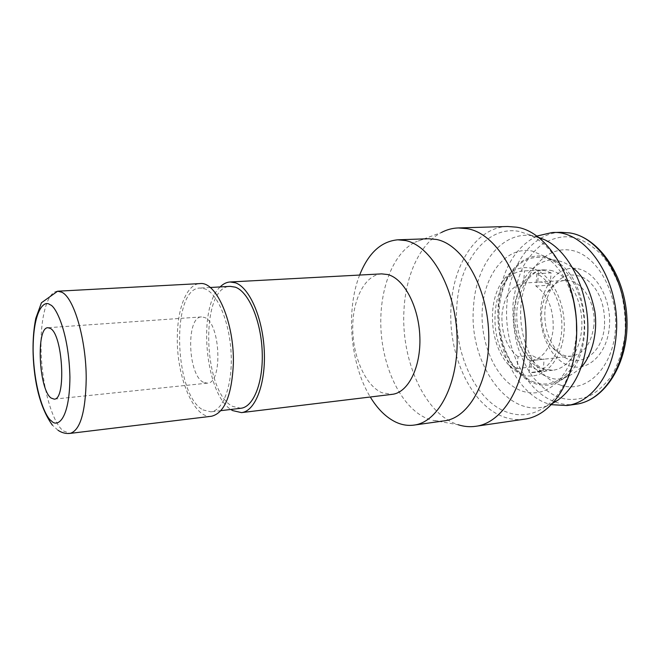 <?xml version="1.0" encoding="UTF-8"?>
<svg xmlns="http://www.w3.org/2000/svg" width="660" height="660" viewBox="0 0 660 660"><rect width="100%" height="100%" fill="white"/><g stroke="black" fill="none" stroke-linecap="round" stroke-linejoin="round"><path stroke-width="0.49" stroke-dasharray="3.3 2.47" d="M551.108 272.885L544.913 270.641L538.667 270.097L524.362 270.897C489.2 271.243 484.093 350.064 517.102 368.552L518.001 356.746L531.976 355.237C535.862 357.943 539.913 359.246 544.129 359.131L530.062 360.698L529.122 372.652L533.239 372.553C548.212 370.945 560.909 352.217 561.833 328.639C562.856 305.085 551.743 281.209 536.869 273.718L551.108 272.885L550.11 285.137C546.381 282.876 542.586 281.861 538.725 282.092L537.718 282.183L538.667 270.097M517.102 368.552L531.061 366.952L537.009 369.773L543.163 370.994L529.122 372.652M536.869 273.718L535.904 286.077C548.056 295.045 553.806 309.49 553.163 329.414C550.77 347.82 543.502 358.223 531.366 360.599L530.062 360.698M518.001 356.746C506.682 347.35 501.336 333.374 501.955 314.803C503.976 296.53 511.186 285.953 523.594 283.082L524.518 270.889M593.876 325.611C591.368 343.579 583.918 353.76 571.527 356.144C564.49 356.73 558.129 353.875 552.428 347.572C544.467 337.879 540.878 325.875 541.67 311.553C542.297 304.169 544.269 297.709 547.594 292.174C552.115 284.98 557.89 281.061 564.919 280.426C580.816 278.57 596.475 302.214 593.876 325.611M534.633 382.297C528.85 380.234 523.512 376.645 518.636 371.547C496.559 349.288 492.278 300.16 510.163 274.42C519.313 261.104 530.772 255.568 544.525 257.821C567.625 262.086 587.21 298.114 583.894 333.217C580.907 368.404 556.76 390.588 534.633 382.297M522.761 374.624C517.861 372.9 513.34 369.856 509.19 365.491C490.372 346.5 486.659 303.979 501.905 282.018C509.693 270.666 519.387 266.021 530.978 268.1C550.415 272.011 566.709 302.709 564.011 332.508C561.602 362.381 541.497 381.538 522.761 374.624M536.596 236.132C514.14 248.028 501.369 270.798 498.284 304.441C494.505 348.959 518.438 397.039 551.306 404.679M604.51 325.999C602.266 357.951 573.557 371.209 557.131 350.79C548.089 339.817 544.03 326.254 544.937 310.101C545.647 301.768 547.891 294.459 551.661 288.189C561.099 274.494 572.608 271.474 586.187 279.122C599.247 289.476 605.352 305.101 604.51 325.999M544.624 256.567L556.982 261.872C588.621 280.178 594.916 352.283 566.923 375.796C556.908 384.821 546.117 387.387 534.542 383.493C511.912 375.524 495.94 341.443 498.349 309.26C500.462 277.002 521.095 251.708 544.624 256.567M574.167 303.955C568.953 282.125 559.474 266.425 545.754 256.855L532.29 251.08C506.682 245.908 484.514 273.859 482.311 309.193C479.779 344.471 496.988 381.876 521.507 390.877C534.064 395.282 545.812 392.551 556.735 382.685C568.59 370.879 575.207 353.776 576.559 331.37M576.444 320.248L575.982 314.927M577.995 268.76C596.632 272.349 612.026 300.201 609.337 327.286C606.919 354.428 587.656 372.083 569.646 365.953C551.595 360.212 538.642 333.927 540.73 308.979C542.561 283.981 559.391 264.759 577.995 268.76M560.084 384.953C584.636 393.995 611.754 370.078 615.219 331.873C619.063 293.741 597.176 254.735 571.444 250.354C545.746 245.388 523.281 272.332 520.913 306.421C518.224 340.453 535.45 376.456 560.084 384.953M552.478 403.441C511.896 425.18 467.923 365.104 473.55 306.694C475.753 262.259 505.279 226.578 537.966 237.146M568.829 283.379C559.672 259.264 546.793 243.144 530.203 235.018L519.313 231.462C486.618 224.969 458.997 262.094 456.786 306.916C453.469 351.533 474.895 399.935 505.898 411.774C519.395 417.029 532.496 415.396 545.201 406.882C560.134 396.008 570.025 377.899 574.868 352.555M507.606 226.495C476.957 227.098 453.313 263.794 451.085 306.446C447.678 353.092 469.912 403.747 502.268 416.353C509.553 419.281 516.937 420.222 524.419 419.183M428.472 238.738L422.136 239.605L415.041 242.203L441.375 232.51C419.983 243.713 405.71 275.129 403.978 309.952C400.942 357.827 422.664 409.967 454.113 423.209L458.147 424.735L432.655 420.304L439.048 421.129L444.37 420.841M414.059 242.715C391.545 254.966 378.419 292.949 381.109 331.7C383.74 370.466 401.948 407.245 425.898 418.036L429.487 419.422M381.686 273.875C364.939 274.808 352.506 299.5 352.737 328.119C352.82 356.713 365.368 385.506 381.859 392.708L392.197 394.342M240.875 408.268L232.666 406.411C202.496 391.784 199.848 286.259 230.241 286.366M202.975 409.901L210.886 411.84C223.171 410.71 232.65 385.093 231.14 353.785C229.754 322.492 217.635 293.452 204.955 288.865L200.087 288.049C170.849 287.867 173.885 394.87 202.975 409.901M211.505 416.254C193.743 419.133 176.36 376.439 177.325 336.88C177.474 307.931 186.962 284.023 199.93 283.594M203.428 382.297C187.704 375.103 185.856 316.668 201.506 316.907L204.493 317.46C220.514 322.534 223.014 383.674 207.289 383.171L203.428 382.297M581.179 367.348C568.532 378.427 557.7 381.678 548.683 377.091C535.953 374.459 513.059 349.816 514.965 309.02C519.032 268.678 545.292 256.245 558.228 260.799C562.79 261.632 567.542 263.942 572.484 267.712M535.904 286.077L550.11 285.137M543.163 370.994L544.129 359.131M531.061 366.952L531.976 355.237M537.718 282.183L523.594 283.082M359.642 275.047C345.56 310.456 350.287 364.567 370.285 396.998M220.151 286.927C197.447 307.601 204.905 393.038 230.843 409.464M550.522 270.32C567.006 273.735 581.435 296.81 581.881 322.014C582.491 347.226 569.101 368.544 552.865 370.227L542.536 369.121C525.83 363.569 513.315 339.685 513.678 315.637C513.876 291.58 527.068 270.757 544.104 269.783L550.522 270.32M575.817 404.266C568.904 405.199 562.072 404.448 555.332 401.998C524.601 391.248 503.382 345.807 506.93 303.79C509.305 265.609 531.985 232.963 560.81 232.295M57.634 291.209C47.347 291.489 40.45 316.874 41.035 347.713C41.349 382.569 51.274 421.195 63.162 430.84L70.043 433.406M572.542 237.377C564.061 235.628 554.384 237.616 543.527 243.317C536.341 248.424 529.708 255.907 523.628 265.757C518.273 277.043 514.726 289.888 512.993 304.285C512.572 318.978 514.09 332.978 517.539 346.294C521.837 358.553 526.977 368.841 532.95 377.157C542.223 387.849 550.927 394.54 559.053 397.229C567.121 400.422 576.988 400.133 588.646 396.355C596.59 392.411 604.213 385.613 611.523 375.977C618.156 364.411 622.685 350.6 625.102 334.537C625.82 317.93 624.071 302.164 619.864 287.248C614.592 273.776 608.446 262.87 601.409 254.546C590.675 244.324 581.056 238.607 572.542 237.377M524.362 270.897L544.104 269.783C530.838 270.047 517.465 288.907 516.764 313.467C516.219 337.78 526.87 362.134 544.203 369.196L552.865 370.227L533.239 372.553M571.527 356.144L531.366 360.599M509.19 365.491L518.636 371.547M501.905 282.018L510.163 274.42M552.428 347.572L557.131 350.79M556.982 261.872L545.754 256.855M566.923 375.796L556.735 382.685M538.808 237.79L530.203 235.018M220.902 410.652L210.886 411.84M201.506 316.907L47.941 327.715M564.919 280.426L538.725 282.092M547.594 292.174L551.661 288.189M553.195 402.658L545.201 406.882M210.152 287.488L200.087 288.049M58.022 430.279L52.42 425.197M207.289 383.171L54.169 399.127"/><path stroke-width="0.99" d="M551.306 404.679L566.94 405.52C591.088 402.724 612.769 374.286 616.011 336.773C622.182 282.925 586.641 229.136 551.851 232.592L536.596 236.132M576.559 331.37L576.444 320.248M575.982 314.927L574.167 303.955M537.966 237.146L543.79 239.398C570.842 250.99 591.657 296.662 587.309 339.158C584.092 367.694 574.266 388.047 557.832 400.207L552.478 403.441M574.868 352.555L576.262 341.731C577.871 321.502 575.396 302.057 568.829 283.379M458.147 424.735C463.939 426.608 469.763 427.135 475.621 426.31L524.419 419.183C549.83 416.171 572.707 384.813 576.023 343.035C581.716 288.28 550.432 231.412 516.236 227.155L507.606 226.495L458.312 227.939C452.397 228.137 446.754 229.663 441.375 232.51M475.621 426.31C500.28 423.439 522.423 391.322 525.451 348.249C530.731 291.802 499.925 233.038 466.686 228.632L458.312 227.939M370.285 396.998C377.619 409.068 386.149 417.458 395.868 422.152C401.833 424.933 407.847 425.914 413.935 425.106L444.37 420.841C469.656 417.904 490.702 379.087 488.689 332.434C486.923 285.788 462.396 244.423 436.466 239.456L428.472 238.738L397.757 239.811C381.092 241.354 368.387 253.102 359.642 275.047M413.935 425.106C438.653 422.268 459.145 382.858 457.017 335.329C455.136 287.818 430.947 245.627 405.57 240.553L397.757 239.811M230.843 409.464L232.576 410.57L241.494 412.615L392.197 394.342C408.094 392.733 420.973 367.43 419.859 337.012C418.894 306.611 404.085 278.71 387.824 274.56L381.686 273.875L230.092 281.985C226.512 282.208 223.204 283.858 220.151 286.927M241.494 412.615C255.148 411.32 265.832 384.194 264.28 351.103C262.861 318.021 249.472 287.479 235.389 282.793L230.092 281.985M210.152 287.488L230.241 286.366L235.29 287.158C248.44 291.637 260.873 320.183 262.168 350.98C263.587 381.793 253.638 407.08 240.875 408.268L220.902 410.652M199.93 283.594C216.406 281.02 234.754 323.367 233.318 364.625C231.619 395.901 224.342 413.111 211.505 416.254L70.043 433.406C80.198 430.485 85.594 412.277 86.212 378.766C86.295 339.578 73.871 297.346 61.71 292.19L57.634 291.209L199.93 283.594M51.15 398.062C38.791 389.846 35.813 327.154 47.941 327.715L50.267 328.375C62.865 334.174 66.412 400.191 54.169 399.127L51.15 398.062M572.484 267.712C582.846 274.906 590.312 289.567 594.874 311.685C597.993 333.465 591.467 356.342 581.179 367.348M551.851 232.592L560.81 232.295L569.489 232.914C601.821 236.989 630.663 287.356 625.144 335.841C621.86 373.139 600.072 401.445 575.817 404.266L566.94 405.52M51.439 420.89C45.862 417.904 34.204 391.801 33.124 350.98C32.868 310.579 44.203 299.549 49.97 304.73C55.44 305.547 68.863 331.79 69.919 377.066C69.63 421.146 56.843 427.531 51.439 420.89M543.79 239.398L538.808 237.79M560.81 232.295L569.885 232.93C599.321 237.6 625.705 276.235 627 319.82C628.584 363.388 604.808 400.645 575.817 404.266M557.832 400.207L553.195 402.658M52.42 425.197C41.514 409.934 35.17 388.121 33.38 359.766C32.505 344.454 33.322 330.627 35.822 318.277L41.44 302.775L57.634 291.209M58.022 430.279C61.817 432.811 65.827 433.851 70.043 433.406"/></g></svg>
